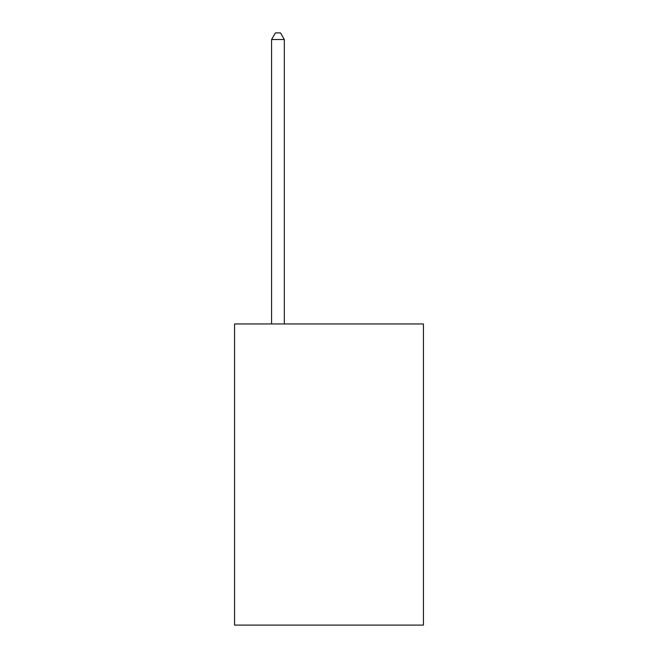 <?xml version="1.0" encoding="UTF-8"?>
<svg xmlns="http://www.w3.org/2000/svg" width="658" height="658" viewBox="0 0 658 658"><rect width="100%" height="100%" fill="white"/><g stroke="black" fill="none" stroke-linecap="round" stroke-linejoin="round"><path stroke-width="0.99" d="M423.431 323.95L423.431 625.1L234.569 625.1L234.569 323.95L423.431 323.95M284.338 323.95L284.338 39.538L271.573 39.538L271.573 323.95M271.573 39.538L275.406 32.9L280.505 32.9L284.338 39.538"/></g></svg>
